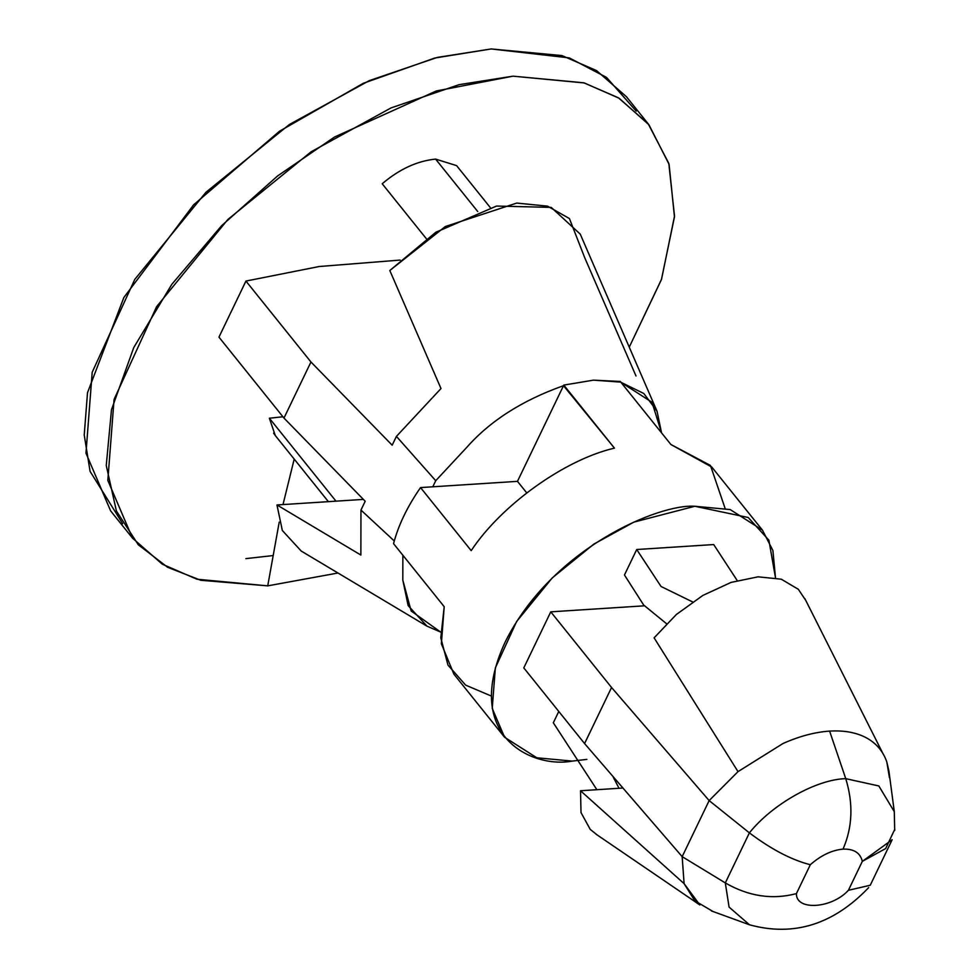 <?xml version="1.0" encoding="UTF-8"?>
<svg xmlns="http://www.w3.org/2000/svg" width="979" height="979" viewBox="0 0 979 979"><rect width="100%" height="100%" fill="white"/><g stroke="black" fill="none" stroke-linecap="round" stroke-linejoin="round"><path stroke-width="1.47" d="M490.308 207.597L456.593 165.622L435.594 159.087L477.728 211.537L435.594 159.087C417.03 160.997 399.236 169.232 382.202 183.771C399.236 169.232 417.03 160.997 435.594 159.087M888.932 771.171L886.839 762.054C883.205 751.395 876.401 743.33 866.427 737.848C856.344 732.476 844.082 730.224 829.617 731.105L845.758 778.66L829.617 731.105C814.871 732.108 799.341 736.245 783.016 743.502L738.007 771.623L709.151 800.589L749.388 832.86C772.382 804.114 816.535 779.284 845.758 778.66L878.836 785.966L894.304 811.677L878.812 785.953L845.758 778.66C853.443 803.808 852.525 827.304 843.017 849.123C853.859 848.744 860.296 852.831 862.328 861.361L885.677 848.548L894.769 829.286M886.839 762.054L889.446 777.705M848.414 890.29L870.245 885.249L892.163 839.701L862.328 861.361L848.414 890.29C831.685 908.659 795.939 910.959 796.404 893.631C795.939 910.959 831.685 908.659 848.414 890.29L862.328 861.361C860.296 852.831 853.859 848.744 843.017 849.123C831.856 850.164 820.953 855.365 810.318 864.714L796.404 893.631C772.321 899.946 748.617 896.372 725.304 882.911L729.086 907.105L749.51 924.8L729.086 907.105L725.304 882.911L682.167 856.649L584.573 743.563L523.789 667.898L584.573 743.563L611.557 687.503L550.773 611.838L644.194 605.83L550.773 611.838L523.789 667.898L550.773 611.838L611.557 687.503L709.151 800.589L682.167 856.649L684.101 883.645L682.167 856.649L725.304 882.911L749.388 832.86L709.151 800.589L738.007 771.623L654.107 637.843L676.342 614.518L702.873 595.416L731.044 582.419L758.064 576.827L781.266 579.189L798.326 589.285L805.558 600.103L798.326 589.285L781.266 579.189L758.064 576.827L731.044 582.419L702.873 595.416L676.342 614.518L654.107 637.843L738.007 771.623L783.016 743.502C799.341 736.245 814.871 732.108 829.617 731.105C844.082 730.224 856.344 732.476 866.427 737.848M596.003 834.157L699.838 904.951L684.101 883.645L694.821 900.79L712.932 911.449M725.304 882.911C748.617 896.372 772.321 899.946 796.404 893.631L810.318 864.714C791.57 859.954 771.256 849.331 749.388 832.86L725.304 882.911M843.017 849.123C852.525 827.304 853.443 803.808 845.758 778.66C816.535 779.284 772.382 804.114 749.388 832.86C771.256 849.331 791.57 859.954 810.318 864.714C820.953 855.365 831.856 850.164 843.017 849.123M580.523 790.751L619.009 788.279L580.523 790.751L581.012 812.607L580.523 790.751L684.101 883.645L580.523 790.751M597.227 834.977L590.251 829.421L581.012 812.607L590.251 829.421L597.227 834.977M622.938 788.022L619.009 788.279L622.938 788.022M267.732 585.858L337.975 573.009L267.732 585.858L279.211 522.15L267.732 585.858L196.95 579.225L162.33 564.21L132.52 538.144L107.825 480.408L114.066 399.456L156.616 306.66L227.838 219.492L311.151 151.782L391.074 107.898L459.078 84.659L513.02 76.166L436.267 90.986L334.537 137.036L277.693 175.877L221.682 225.635L171.863 284.265L133.78 347.508L111.484 409.724L106.246 465.49L116.403 511.001L138.296 544.777L167.69 567.306L200.793 580.278L267.732 585.858M629.252 347.141L661.4 279.676L674.47 216.897L669.085 164.337L648.942 124.774L619.107 98.23L584.304 82.946L513.02 76.166L583.814 82.799L618.422 97.814L648.233 123.88L668.804 163.383L674.519 216.102L661.547 279.223L629.252 347.141M283.004 504.564L294.202 459.102L283.004 504.564M275.748 436.096L273.582 433.134M276.971 504.956L360.859 555.044L360.957 510.071L365.191 501.26L283.971 418.07L365.191 501.26L360.957 510.071L360.859 555.044L276.971 504.956L335.993 501.162L269.372 418.217L282.931 416.773L269.372 418.217L335.993 501.162L276.971 504.956L282.331 530.483L301.202 551.042L427.028 626.193L408.157 605.634L402.81 580.094L411.156 611.006L440.66 632.067L427.028 626.193M218.953 337.131L245.937 281.059L319.178 266.521L400.154 260.071L319.178 266.521L245.937 281.059L310.955 361.997L392.175 445.2L310.955 361.997L283.971 418.07L218.953 337.131L283.971 418.07L310.955 361.997L245.937 281.059L218.953 337.131M619.964 382.067L593.531 380.146L620.258 381.455L593.531 380.146L563.794 385.09L593.531 380.146L619.964 382.067M491.311 696.045L465.637 685.129L447.978 665.096L440.795 637.818L444.209 606.699L393.558 543.651C398.367 525.221 407.362 506.535 420.542 487.579L432.791 486.796L420.542 487.579C407.362 506.535 398.367 525.221 393.558 543.651L444.209 606.699L441.358 643.741L453.926 674.188L504.577 737.248L492.229 708.38L495.35 667.898L516.631 621.506L552.242 577.916L593.898 544.067L633.854 522.125L694.833 506.265C659.773 503.549 552.352 547.506 505.213 641.93C461.574 736.122 532.197 768.637 572.189 761.099L536.798 757.783L504.577 737.248M563.512 385.689L614.457 448.137C564.834 459.555 501.505 504.87 471.193 550.639L420.542 487.579L471.193 550.639C501.505 504.87 564.834 459.555 614.457 448.137L563.794 385.09L517.475 481.35L432.791 486.796L435.728 480.701L396.422 436.389L392.175 445.2L396.422 436.389L435.728 480.701L466.579 447.574C490.051 420.909 522.358 400.289 563.512 385.689C522.358 400.289 490.051 420.909 466.579 447.574L435.728 480.701L432.791 486.796L517.475 481.35L526.739 492.89L517.475 481.35L563.512 385.689M775.478 577.757L768.894 540.188L748.189 517.487L694.833 506.265L730.224 509.582L762.433 530.116L772.896 550.479L775.478 577.757M636.717 549.513L713.703 544.557L737.187 580.523L713.703 544.557L636.717 549.513L661.021 586.47L692.618 601.926L661.021 586.47L636.717 549.513L624.455 574.991L636.717 549.513M553.319 722.796L558.776 711.452L553.319 722.796L596.884 789.698L553.319 722.796M586.874 759.386L572.189 761.099M762.433 530.116L711.782 467.056L670.909 444.515L620.258 381.455L670.909 444.515L710.448 465.453L725.06 508.272M360.957 510.071L394.28 540.971L360.957 510.071M648.233 123.88L626.376 96.664L596.566 70.598L561.946 55.583L491.164 48.95L437.209 57.431L369.205 80.67L289.282 124.566L205.969 192.263L134.747 279.443L92.197 372.24L85.968 453.179L110.651 510.928L132.52 538.144M122.656 523.679L90.08 471.364L84.231 434.994L87.51 392.689L123.843 297.543L193.683 204.758L279.529 131.21L363.368 83.264L434.835 58.018L491.164 48.95L569.313 57.896L606.515 77.39L636.228 111.129M272.737 555.607L245.864 558.63M657.007 411.168L661.571 432.902L651.977 402.259L620.931 382.299L643.827 393.509L657.007 411.168L580.229 234.091L551.201 207.389L496.549 206.055L435.875 232.231L389.813 270.498L440.991 388.553L396.422 436.389L440.991 388.553L389.813 270.498L445.372 226.504L516.753 203.069L547.518 206.141L569.411 218.537L584.83 257.966L636.007 376.009M402.858 555.228L402.81 580.094L402.858 555.228M363.38 499.4L335.993 501.162L363.38 499.4M269.372 418.217L275.283 435.545L328.381 501.652M426.306 238.656L382.202 183.771L426.306 238.656M612.842 776.323L619.009 788.279L612.842 776.323M624.455 574.991L643.656 605.022L666.54 623.721L643.656 605.022L624.455 574.991M882.813 753.316L804.848 598.61M584.573 743.563L682.167 856.649L709.151 800.589L611.557 687.503L584.573 743.563M888.969 771.403L894.292 811.615L894.708 830.473M868.703 887.561C833.484 924.494 793.761 936.903 749.51 924.8L711.39 910.923"/></g></svg>
